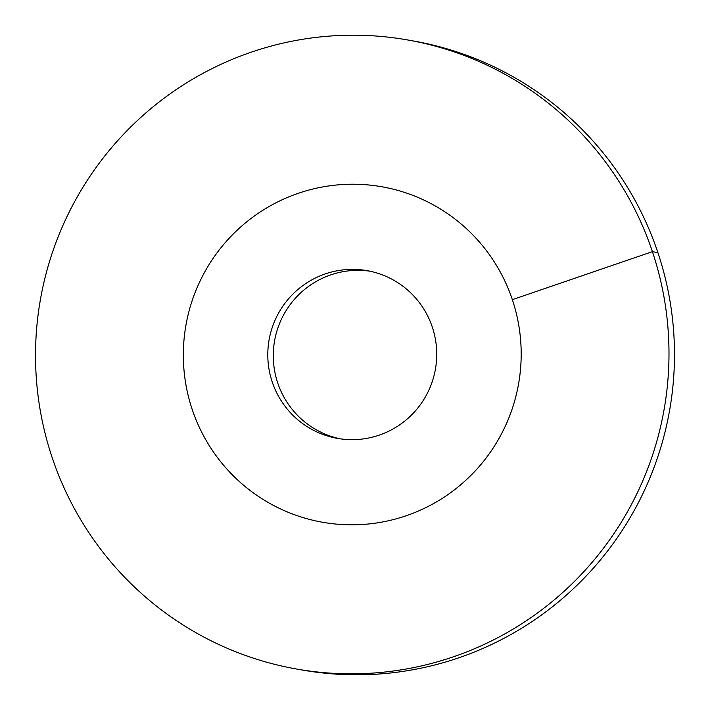 <?xml version="1.0" encoding="UTF-8"?>
<svg xmlns="http://www.w3.org/2000/svg" width="710" height="710" viewBox="0 0 710 710"><rect width="100%" height="100%" fill="white"/><g stroke="black" fill="none" stroke-linecap="round" stroke-linejoin="round"><path stroke-width="1.06" d="M406.2 515.744A170.347 168.882 -80 0 0 520.714 341.324A170.347 168.882 -80 0 0 381.802 186.757A170.347 168.882 -80 0 0 298.315 193.289A170.347 168.882 100 0 0 183.801 367.709A170.347 168.882 100 0 0 322.713 522.285A170.347 168.882 100 0 1 192.17 409.377A170.347 168.882 -80 0 1 381.802 186.757A170.347 168.882 -80 0 1 512.345 299.655A170.347 168.882 100 0 1 322.713 522.285A170.347 168.882 100 0 0 406.2 515.744M379.229 435.132A85.173 84.446 100 0 1 337.481 438.398A85.173 84.446 100 0 1 268.025 361.115A85.173 84.446 100 0 1 325.286 273.9A85.173 84.446 -80 0 1 367.034 270.634A85.173 84.446 -80 0 1 436.49 347.918A85.173 84.446 -80 0 1 379.229 435.132M369.768 271.167A85.173 84.446 -80 0 0 330.771 274.868A85.173 84.446 100 0 0 273.421 360.68A85.173 84.446 100 0 0 340.232 438.833M512.345 299.655L652.41 251.659A319.402 316.66 -80 0 0 407.655 39.955A319.402 316.66 -80 0 0 52.105 457.382A319.402 316.66 100 0 0 296.86 669.077A319.402 316.66 100 0 0 652.41 251.659L657.895 252.618A319.402 316.66 -80 0 0 413.14 40.923L407.655 39.955M657.895 252.618A319.402 316.66 100 0 1 302.345 670.045L296.86 669.077"/></g></svg>
